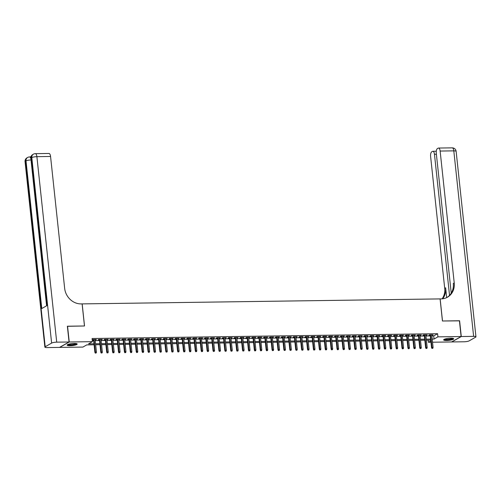 <?xml version="1.0" encoding="UTF-8"?>
<svg xmlns="http://www.w3.org/2000/svg" width="501" height="501" viewBox="0 0 501 501"><rect width="100%" height="100%" fill="white"/><g stroke="black" fill="none" stroke-linecap="round" stroke-linejoin="round"><path stroke-width="0.75" d="M74.161 343.448A5.054 1.015 -6.1 0 1 77.179 344.049A5.054 1.015 -6.1 0 1 70.146 345.734A5.054 1.015 -6.1 0 1 67.128 345.126A5.054 1.015 -6.1 0 1 74.161 343.448M450.675 338.206A5.054 1.015 -6.1 0 1 453.693 338.808A5.054 1.015 -6.1 0 1 446.66 340.492A5.054 1.015 -6.1 0 1 443.648 339.885A5.054 1.015 -6.1 0 1 450.675 338.206M67.384 326.308L84.531 325.976L82.17 303.894L440.085 298.909L442.446 320.997L459.423 320.759L461.108 336.534L451.589 341.951L432.52 342.214M430.966 342.239L428.405 342.271L430.822 340.893M428.18 340.135L428.405 342.271M94.088 344.782L86.754 344.888L82.897 347.08L59.713 347.406L69.238 341.989L92.416 341.663L88.558 343.861L93.981 343.786M95.121 339.86L96.417 339.484L92.873 339.534L92.228 339.897L93.568 339.878M101.027 339.778L102.323 339.402L98.778 339.453L98.133 339.816L99.474 339.797M106.932 339.697L108.229 339.321L104.684 339.371L104.045 339.734L105.379 339.716M112.838 339.615L114.134 339.24L110.589 339.29L109.951 339.653L111.285 339.634M118.743 339.528L120.04 339.158L116.495 339.202L115.856 339.572L117.19 339.553M124.649 339.446L125.945 339.071L122.407 339.121L121.762 339.49L123.096 339.471M130.554 339.365L131.851 338.989L128.312 339.039L127.667 339.409L129.001 339.39M136.46 339.283L137.762 338.908L134.218 338.958L133.573 339.327L134.907 339.309M142.365 339.202L143.668 338.826L140.123 338.876L139.478 339.24L140.812 339.221M148.277 339.121L149.574 338.745L146.029 338.795L145.384 339.158L146.718 339.139M154.183 339.039L155.479 338.663L151.935 338.714L151.289 339.077L152.63 339.058M160.088 338.958L161.385 338.582L157.84 338.632L157.195 338.995L158.535 338.977M165.994 338.87L167.29 338.501L163.746 338.544L163.101 338.914L164.441 338.895M171.899 338.789L173.196 338.413L169.651 338.463L169.012 338.833L170.346 338.814M177.805 338.707L179.101 338.332L175.557 338.382L174.918 338.751L176.252 338.732M183.71 338.626L185.007 338.25L181.462 338.3L180.823 338.663L182.157 338.651M189.616 338.544L190.912 338.169L187.374 338.219L186.729 338.582L188.063 338.563M195.522 338.463L196.824 338.087L193.28 338.137L192.635 338.501L193.968 338.482M201.427 338.382L202.73 338.006L199.185 338.056L198.54 338.419L199.874 338.4M207.339 338.3L208.635 337.925L205.091 337.975L204.446 338.338L205.779 338.319M213.244 338.213L214.541 337.843L210.996 337.887L210.351 338.256L211.685 338.238M219.15 338.131L220.446 337.755L216.902 337.806L216.257 338.175L217.597 338.156M225.055 338.05L226.352 337.674L222.807 337.724L222.162 338.094L223.502 338.075M230.961 337.968L232.257 337.593L228.713 337.643L228.068 338.006L229.408 337.987M236.867 337.887L238.163 337.511L234.618 337.561L233.98 337.925L235.313 337.906M242.772 337.806L244.068 337.43L240.524 337.48L239.885 337.843L241.219 337.824M248.678 337.724L249.974 337.348L246.436 337.398L245.791 337.762L247.125 337.743M254.583 337.643L255.879 337.267L252.341 337.311L251.696 337.68L253.03 337.661M260.489 337.555L261.791 337.179L258.247 337.229L257.602 337.599L258.936 337.58M266.394 337.474L267.697 337.098L264.152 337.148L263.507 337.517L264.841 337.499M272.306 337.392L273.602 337.016L270.058 337.067L269.413 337.436L270.747 337.417M278.212 337.311L279.508 336.935L275.963 336.985L275.318 337.348L276.658 337.33M284.117 337.229L285.413 336.854L281.869 336.904L281.224 337.267L282.564 337.248M290.023 337.148L291.319 336.772L287.774 336.822L287.129 337.186L288.47 337.167M295.928 337.067L297.225 336.691L293.68 336.741L293.041 337.104L294.375 337.085M301.834 336.979L303.13 336.609L299.585 336.653L298.947 337.023L300.281 337.004M307.739 336.897L309.036 336.522L305.491 336.572L304.852 336.941L306.186 336.923M313.645 336.816L314.941 336.44L311.403 336.49L310.758 336.86L312.092 336.841M319.55 336.735L320.853 336.359L317.308 336.409L316.663 336.778L317.997 336.76M325.456 336.653L326.758 336.277L323.214 336.328L322.569 336.691L323.903 336.672M331.361 336.572L332.664 336.196L329.119 336.246L328.474 336.609L329.808 336.591M337.273 336.49L338.57 336.115L335.025 336.165L334.38 336.528L335.714 336.509M343.179 336.409L344.475 336.033L340.93 336.083L340.285 336.447L341.626 336.428M349.084 336.321L350.381 335.952L346.836 335.996L346.191 336.365L347.531 336.346M354.99 336.24L356.286 335.864L352.742 335.914L352.097 336.284L353.437 336.265M360.895 336.158L362.192 335.783L358.647 335.833L358.008 336.202L359.342 336.184M366.801 336.077L368.097 335.701L364.553 335.751L363.914 336.121L365.248 336.102M372.706 335.996L374.003 335.62L370.464 335.67L369.819 336.033L371.153 336.014M378.612 335.914L379.908 335.538L376.37 335.589L375.725 335.952L377.059 335.933M384.517 335.833L385.82 335.457L382.276 335.507L381.63 335.87L382.964 335.852M390.423 335.751L391.726 335.376L388.181 335.426L387.536 335.789L388.87 335.77M396.335 335.664L397.631 335.294L394.087 335.338L393.442 335.708L394.775 335.689M402.24 335.582L403.537 335.207L399.992 335.257L399.347 335.626L400.687 335.607M408.146 335.501L409.442 335.125L405.898 335.175L405.253 335.545L406.593 335.526M414.051 335.42L415.348 335.044L411.803 335.094L411.158 335.457L412.498 335.445M419.957 335.338L421.253 334.962L417.709 335.012L417.07 335.376L418.404 335.357M425.863 335.257L427.159 334.881L423.614 334.931L422.976 335.294L424.309 335.275M431.849 335.92L433.728 335.895L437.592 333.697L92.084 338.507L92.416 341.663M92.309 340.649L93.643 340.63M95.196 340.611L99.549 340.548M101.108 340.523L105.46 340.467M107.014 340.442L111.366 340.386M112.919 340.361L117.272 340.304M118.825 340.279L123.177 340.217M124.73 340.198L129.083 340.135M130.636 340.116L134.988 340.054M136.541 340.035L140.894 339.972M142.447 339.954L146.799 339.891M148.352 339.866L152.705 339.81M154.258 339.784L158.61 339.728M160.17 339.703L164.522 339.647M166.075 339.622L170.428 339.559M171.981 339.54L176.333 339.478M177.886 339.459L182.239 339.396M183.792 339.377L188.144 339.315M189.697 339.296L194.05 339.233M195.603 339.208L199.955 339.152M201.508 339.127L205.861 339.071M207.414 339.045L211.766 338.983M213.32 338.964L217.672 338.901M219.225 338.883L223.578 338.82M225.137 338.801L229.489 338.739M231.042 338.72L235.395 338.657M236.948 338.638L241.3 338.576M242.853 338.551L247.206 338.494M248.759 338.469L253.111 338.413M254.665 338.388L259.017 338.325M260.57 338.307L264.923 338.244M266.476 338.225L270.828 338.162M272.381 338.144L276.734 338.081M278.287 338.062L282.639 338M284.199 337.975L288.551 337.918M290.104 337.893L294.456 337.837M296.01 337.812L300.362 337.755M301.915 337.73L306.268 337.668M307.821 337.649L312.173 337.586M313.726 337.568L318.079 337.505M319.632 337.486L323.984 337.423M325.537 337.405L329.89 337.342M331.443 337.317L335.795 337.261M337.348 337.236L341.701 337.179M343.254 337.154L347.606 337.098M349.166 337.073L353.518 337.01M355.071 336.991L359.424 336.929M360.977 336.91L365.329 336.847M366.882 336.829L371.235 336.766M372.788 336.747L377.14 336.685M378.693 336.659L383.046 336.603M384.599 336.578L388.951 336.522M390.504 336.497L394.857 336.434M396.41 336.415L400.762 336.353M402.316 336.334L406.668 336.271M408.227 336.252L412.573 336.19M414.133 336.171L418.485 336.108M420.038 336.09L424.391 336.027M425.944 336.002L430.296 335.946M431.768 335.175L433.064 334.8L429.52 334.85L428.881 335.213L430.215 335.194M67.554 326.214L69.238 341.989M437.592 333.697L437.924 336.854L461.108 336.534M432.188 339.077L434.066 339.052L437.924 336.854M95.534 343.761L99.887 343.705M101.44 343.68L105.792 343.623M107.352 343.598L111.698 343.536M113.257 343.517L117.61 343.454M119.163 343.435L123.515 343.373M125.068 343.354L129.421 343.291M130.974 343.273L135.326 343.21M136.879 343.185L141.232 343.129M142.785 343.104L147.137 343.047M148.691 343.022L153.043 342.966M154.596 342.941L158.949 342.878M160.502 342.859L164.854 342.797M166.407 342.778L170.76 342.715M172.319 342.697L176.671 342.634M178.224 342.615L182.577 342.552M184.13 342.527L188.482 342.471M190.036 342.446L194.388 342.39M195.941 342.365L200.294 342.302M201.847 342.283L206.199 342.221M207.752 342.202L212.105 342.139M213.658 342.12L218.01 342.058M219.563 342.039L223.916 341.976M225.469 341.958L229.821 341.895M231.374 341.87L235.727 341.814M237.286 341.788L241.639 341.732M243.192 341.707L247.544 341.644M249.097 341.626L253.45 341.563M255.003 341.544L259.355 341.482M260.908 341.463L265.261 341.4M266.814 341.381L271.166 341.319M272.719 341.294L277.072 341.237M278.625 341.212L282.977 341.156M284.53 341.131L288.883 341.075M290.436 341.049L294.788 340.987M296.348 340.968L300.7 340.905M302.253 340.887L306.606 340.824M308.159 340.805L312.511 340.743M314.064 340.724L318.417 340.661M319.97 340.636L324.322 340.58M325.875 340.555L330.228 340.498M331.781 340.473L336.133 340.417M337.687 340.392L342.039 340.329M343.592 340.311L347.945 340.248M349.498 340.229L353.85 340.166M355.403 340.148L359.756 340.085M361.315 340.066L365.667 340.004M367.22 339.979L371.573 339.922M373.126 339.897L377.478 339.841M379.032 339.816L383.384 339.753M384.937 339.734L389.29 339.672M390.843 339.653L395.195 339.59M396.748 339.572L401.101 339.509M402.654 339.49L407.006 339.428M408.559 339.409L412.912 339.346M414.465 339.321L418.817 339.265M420.377 339.24L424.729 339.183M426.282 339.158L430.635 339.096M430.741 340.098L426.389 340.16M424.835 340.179L420.483 340.242M418.924 340.26L414.571 340.323M413.018 340.342L408.666 340.404M407.113 340.423L402.76 340.486M401.207 340.511L396.855 340.567M395.302 340.592L390.949 340.649M389.396 340.674L385.044 340.73M383.49 340.755L379.138 340.818M377.585 340.837L373.232 340.899M371.679 340.918L367.327 340.981M365.774 340.999L361.421 341.062M359.868 341.081L355.516 341.143M353.957 341.168L349.604 341.225M348.051 341.25L343.699 341.306M342.145 341.331L337.793 341.394M336.24 341.413L331.887 341.475M330.334 341.494L325.982 341.557M324.429 341.576L320.076 341.638M318.523 341.657L314.171 341.72M312.618 341.738L308.265 341.801M306.712 341.826L302.36 341.882M300.807 341.907L296.454 341.964M294.895 341.989L290.542 342.051M288.989 342.07L284.637 342.133M283.084 342.152L278.731 342.214M277.178 342.233L272.826 342.296M271.273 342.315L266.92 342.377M265.367 342.402L261.015 342.459M259.462 342.484L255.109 342.54M253.556 342.565L249.204 342.621M247.651 342.646L243.298 342.709M241.745 342.728L237.393 342.79M235.839 342.809L231.487 342.872M229.928 342.891L225.575 342.953M224.022 342.972L219.67 343.035M218.117 343.06L213.764 343.116M212.211 343.141L207.859 343.198M206.306 343.223L201.953 343.279M200.4 343.304L196.048 343.367M194.494 343.385L190.142 343.448M188.589 343.467L184.236 343.529M182.683 343.548L178.331 343.611M176.778 343.63L172.425 343.692M170.866 343.717L166.514 343.774M164.961 343.799L160.608 343.855M159.055 343.88L154.703 343.937M153.149 343.962L148.797 344.024M147.244 344.043L142.891 344.106M141.338 344.124L136.986 344.187M135.433 344.206L131.08 344.268M129.527 344.287L125.175 344.35M123.622 344.375L119.269 344.431M117.716 344.456L113.364 344.513M111.811 344.538L107.458 344.6M105.899 344.619L101.546 344.682M99.993 344.701L95.641 344.763M433.728 335.895L434.066 339.052M432.382 334.806L432.426 335.163M426.476 334.887L426.514 335.244M420.571 334.975L420.608 335.326M414.665 335.056L414.703 335.413M408.76 335.138L408.797 335.495M402.854 335.219L402.892 335.576M396.949 335.301L396.986 335.657M391.043 335.382L391.081 335.739M385.137 335.463L385.175 335.82M379.232 335.545L379.27 335.902M373.326 335.632L373.364 335.989M367.415 335.714L367.458 336.071M361.509 335.795L361.547 336.152M355.604 335.877L355.641 336.234M349.698 335.958L349.736 336.315M343.792 336.039L343.83 336.396M337.887 336.121L337.925 336.478M331.981 336.202L332.019 336.559M326.076 336.29L326.113 336.647M320.17 336.371L320.208 336.728M314.265 336.453L314.302 336.81M308.353 336.534L308.397 336.891M302.447 336.616L302.485 336.973M296.542 336.697L296.579 337.054M290.636 336.778L290.674 337.135M284.731 336.86L284.768 337.217M278.825 336.948L278.863 337.305M272.92 337.029L272.957 337.386M267.014 337.11L267.052 337.467M261.109 337.192L261.146 337.549M255.203 337.273L255.241 337.63M249.298 337.355L249.335 337.712M243.386 337.436L243.43 337.793M237.48 337.524L237.518 337.874M231.575 337.605L231.612 337.962M225.669 337.687L225.707 338.043M219.764 337.768L219.801 338.125M213.858 337.849L213.896 338.206M207.953 337.931L207.99 338.288M202.047 338.012L202.085 338.369M196.141 338.094L196.179 338.451M190.236 338.181L190.274 338.532M184.33 338.263L184.368 338.62M178.419 338.344L178.456 338.701M172.513 338.425L172.551 338.782M166.608 338.507L166.645 338.864M160.702 338.588L160.74 338.945M154.796 338.67L154.834 339.027M148.891 338.751L148.929 339.108M142.985 338.839L143.023 339.196M137.08 338.92L137.117 339.277M131.174 339.002L131.212 339.359M125.269 339.083L125.306 339.44M119.357 339.164L119.401 339.521M113.451 339.246L113.489 339.603M107.546 339.327L107.583 339.684M101.64 339.409L101.678 339.766M95.735 339.496L95.772 339.853M430.177 334.837L431.549 347.7L432.012 347.437L430.666 334.831M432.238 348.314L432.826 348.301L432.238 348.314L432.012 347.437L433.077 347.425L431.73 334.818M431.549 347.7L431.981 348.458M432.826 348.301L433.077 347.425M452.96 338.375A4.371 0.877 -6.1 0 1 449.103 339.672A4.371 0.877 -6.1 0 1 444.268 339.309M444.688 339.133A4.046 0.814 173.9 0 0 449.034 339.296A4.046 0.814 173.9 0 0 452.516 338.294M443.792 339.603A5.023 1.008 173.9 0 0 449.178 339.791A5.023 1.008 173.9 0 0 453.486 338.563M76.446 343.617A4.371 0.877 -6.1 0 1 72.589 344.913A4.371 0.877 -6.1 0 1 67.754 344.55M68.167 344.375A4.046 0.814 173.9 0 0 72.52 344.538A4.046 0.814 173.9 0 0 76.002 343.536M67.278 344.845A5.023 1.008 173.9 0 0 72.664 345.032A5.023 1.008 173.9 0 0 76.972 343.805M459.436 320.853L442.502 320.991L440.141 298.909L441.143 298.897A16.195 14.404 60.4 0 0 447.468 297.199A16.195 14.404 60.4 0 0 454.225 282.915L440.135 151.051A3.889 1.597 -90.8 0 0 438.538 148.046A3.889 1.597 -90.8 0 0 438.187 148.146L437.423 148.578A3.889 1.597 -90.8 0 0 436.283 153.243L451.238 293.148M461.283 336.528L451.764 341.945L464.108 341.776A3.889 0.783 173.9 0 0 469.193 340.849L475.631 337.186A3.889 0.783 173.9 0 0 475.95 336.822A3.889 0.783 173.9 0 0 473.627 336.359L461.283 336.528L459.599 320.753M449.535 295.371L434.461 154.283A3.889 1.597 -90.8 0 0 432.858 151.277A3.889 1.597 -90.8 0 0 432.513 151.377L431.749 151.809A3.889 1.597 -90.8 0 0 430.609 156.469L444.706 288.338A16.195 14.404 60.4 0 1 442.107 298.846M442.684 298.79A16.195 14.404 60.4 0 0 445.633 287.812L446.679 297.613M446.998 297.45A16.195 14.404 60.4 0 0 453.299 283.447L454.225 282.915M31.112 156.431L30.21 156.945M30.893 158.792A3.889 1.597 -90.8 0 0 29.503 156.951L30.392 156.938A3.889 1.597 89.2 0 1 30.899 157.132M69.057 341.989L67.372 326.214L84.475 325.976L82.114 303.894L81.106 303.907A16.195 14.404 -119.6 0 1 64.654 288.338L50.563 156.475L36.892 156.669L56.713 342.158L69.057 341.989L59.538 347.406L47.194 347.581A3.889 0.783 173.9 0 1 44.871 347.112L25.05 161.616A3.889 0.783 -6.1 0 1 25.369 161.253L45.196 346.748A3.889 0.783 173.9 0 0 44.871 347.112M56.713 342.158A3.889 0.783 173.9 0 0 51.628 343.091L45.196 346.748M31.018 159.963A3.889 0.783 -6.1 0 0 26.014 160.89A3.889 3.457 -119.6 0 1 27.636 157.464L26.991 157.828A3.889 3.457 60.4 0 0 25.369 161.253L26.014 160.89L41.79 308.528L46.937 305.597L31.162 157.959L31.807 157.596A3.889 0.783 -6.1 0 1 36.892 156.669A3.889 1.597 -90.8 0 0 35.295 153.657A3.889 3.889 0 0 0 33.423 154.164L32.784 154.533A3.889 3.457 60.4 0 0 31.162 157.959A3.889 0.783 -6.1 0 0 30.843 158.322L46.599 305.792M35.295 153.657L48.966 153.469A3.889 1.597 89.2 0 1 50.563 156.475M424.272 334.918L425.643 347.782L426.107 347.519L424.76 334.912M426.332 348.395L426.921 348.389L426.332 348.395L426.107 347.519L427.171 347.506L425.825 334.9M425.643 347.782L426.069 348.539M426.921 348.389L427.171 347.506M418.366 335L419.738 347.863L420.201 347.6L418.855 334.994M420.42 348.477L421.015 348.471L420.42 348.477L420.201 347.6L421.266 347.588L419.919 334.981M419.738 347.863L420.164 348.621M421.015 348.471L421.266 347.588M412.461 335.088L413.832 347.945L414.296 347.681L412.949 335.075M414.515 348.558L415.11 348.552L414.515 348.558L414.296 347.681L415.36 347.669L414.014 335.063M413.832 347.945L414.258 348.709M415.11 348.552L415.36 347.669M406.555 335.169L407.927 348.032L408.39 347.763L407.044 335.163M408.609 348.64L409.204 348.633L408.609 348.64L408.39 347.763L409.455 347.75L408.108 335.144M407.927 348.032L408.353 348.79M409.204 348.633L409.455 347.75M400.643 335.25L402.021 348.114L402.485 347.851L401.138 335.244M402.704 348.721L403.292 348.715L402.704 348.721L402.485 347.851L403.549 347.832L402.203 335.225M402.021 348.114L402.447 348.871M403.292 348.715L403.549 347.832M394.738 335.332L396.116 348.195L396.579 347.932L395.233 335.326M396.798 348.809L397.387 348.796L396.798 348.809L396.579 347.932L397.644 347.913L396.291 335.307M396.116 348.195L396.541 348.953M397.387 348.796L397.644 347.913M388.832 335.413L390.21 348.276L390.674 348.013L389.327 335.407M390.893 348.89L391.481 348.878L390.893 348.89L390.674 348.013L391.732 347.995L390.385 335.394M390.21 348.276L390.636 349.034M391.481 348.878L391.732 347.995M382.927 335.495L384.305 348.358L384.768 348.095L383.422 335.488M384.987 348.972L385.576 348.959L384.987 348.972L384.768 348.095L385.826 348.082L384.48 335.476M384.305 348.358L384.73 349.116M385.576 348.959L385.826 348.082M377.021 335.576L378.399 348.439L378.862 348.176L377.51 335.57M379.082 349.053L379.67 349.047L379.082 349.053L378.862 348.176L379.921 348.164L378.574 335.557M378.399 348.439L378.825 349.197M379.67 349.047L379.921 348.164M371.116 335.657L372.487 348.521L372.951 348.258L371.604 335.651M373.176 349.134L373.765 349.128L373.176 349.134L372.951 348.258L374.015 348.245L372.669 335.639M372.487 348.521L372.919 349.278M373.765 349.128L374.015 348.245M365.21 335.745L366.582 348.602L367.045 348.339L365.699 335.733M367.271 349.216L367.859 349.21L367.271 349.216L367.045 348.339L368.11 348.327L366.763 335.72M366.582 348.602L367.014 349.366M367.859 349.21L368.11 348.327M359.305 335.827L360.676 348.69L361.14 348.42L359.793 335.82M361.365 349.297L361.954 349.291L361.365 349.297L361.14 348.42L362.204 348.408L360.858 335.802M360.676 348.69L361.102 349.447M361.954 349.291L362.204 348.408M353.399 335.908L354.771 348.771L355.234 348.508L353.888 335.902M355.453 349.379L356.048 349.372L355.453 349.379L355.234 348.508L356.299 348.489L354.952 335.883M354.771 348.771L355.196 349.529M356.048 349.372L356.299 348.489M347.494 335.989L348.865 348.853L349.329 348.59L347.982 335.983M349.548 349.466L350.143 349.454L349.548 349.466L349.329 348.59L350.393 348.571L349.047 335.971M348.865 348.853L349.291 349.61M350.143 349.454L350.393 348.571M341.582 336.071L342.96 348.934L343.423 348.671L342.077 336.065M343.642 349.548L344.237 349.535L343.642 349.548L343.423 348.671L344.488 348.658L343.141 336.052M342.96 348.934L343.385 349.692M344.237 349.535L344.488 348.658M335.676 336.152L337.054 349.015L337.517 348.752L336.171 336.146M337.737 349.629L338.325 349.617L337.737 349.629L337.517 348.752L338.582 348.74L337.236 336.133M337.054 349.015L337.48 349.773M338.325 349.617L338.582 348.74M329.771 336.234L331.148 349.097L331.612 348.834L330.265 336.227M331.831 349.711L332.42 349.704L331.831 349.711L331.612 348.834L332.677 348.821L331.324 336.215M331.148 349.097L331.574 349.855M332.42 349.704L332.677 348.821M323.865 336.315L325.243 349.178L325.706 348.915L324.36 336.309M325.926 349.792L326.514 349.786L325.926 349.792L325.706 348.915L326.765 348.903L325.418 336.296M325.243 349.178L325.669 349.936M326.514 349.786L326.765 348.903M317.96 336.403L319.337 349.26L319.801 348.997L318.448 336.396M320.02 349.873L320.609 349.867L320.02 349.873L319.801 348.997L320.859 348.984L319.513 336.378M319.337 349.26L319.763 350.024M320.609 349.867L320.859 348.984M312.054 336.484L313.432 349.347L313.889 349.084L312.543 336.478M314.114 349.955L314.703 349.948L314.114 349.955L313.889 349.084L314.954 349.065L313.607 336.459M313.432 349.347L313.858 350.105M314.703 349.948L314.954 349.065M306.149 336.566L307.52 349.429L307.983 349.166L306.637 336.559M308.209 350.036L308.798 350.03L308.209 350.036L307.983 349.166L309.048 349.147L307.702 336.54M307.52 349.429L307.952 350.186M308.798 350.03L309.048 349.147M300.243 336.647L301.615 349.51L302.078 349.247L300.732 336.641M302.303 350.124L302.892 350.111L302.303 350.124L302.078 349.247L303.143 349.228L301.796 336.628M301.615 349.51L302.04 350.268M302.892 350.111L303.143 349.228M294.337 336.728L295.709 349.592L296.172 349.329L294.826 336.722M296.392 350.205L296.987 350.193L296.392 350.205L296.172 349.329L297.237 349.316L295.891 336.71M295.709 349.592L296.135 350.349M296.987 350.193L297.237 349.316M288.432 336.81L289.803 349.673L290.267 349.41L288.92 336.804M290.486 350.287L291.081 350.28L290.486 350.287L290.267 349.41L291.332 349.397L289.985 336.791M289.803 349.673L290.229 350.431M291.081 350.28L291.332 349.397M282.526 336.891L283.898 349.754L284.361 349.491L283.015 336.885M284.581 350.368L285.175 350.362L284.581 350.368L284.361 349.491L285.426 349.479L284.08 336.872M283.898 349.754L284.324 350.512M285.175 350.362L285.426 349.479M276.615 336.979L277.992 349.836L278.456 349.573L277.109 336.966M278.675 350.45L279.27 350.443L278.675 350.45L278.456 349.573L279.52 349.56L278.174 336.954M277.992 349.836L278.418 350.594M279.27 350.443L279.52 349.56M270.709 337.06L272.087 349.923L272.55 349.654L271.204 337.054M272.769 350.531L273.358 350.525L272.769 350.531L272.55 349.654L273.615 349.642L272.262 337.035M272.087 349.923L272.513 350.681M273.358 350.525L273.615 349.642M264.804 337.142L266.181 350.005L266.645 349.742L265.298 337.135M266.864 350.612L267.453 350.606L266.864 350.612L266.645 349.742L267.703 349.723L266.357 337.117M266.181 350.005L266.607 350.763M267.453 350.606L267.703 349.723M258.898 337.223L260.276 350.086L260.739 349.823L259.393 337.217M260.958 350.694L261.547 350.687L260.958 350.694L260.739 349.823L261.798 349.804L260.451 337.198M260.276 350.086L260.702 350.844M261.547 350.687L261.798 349.804M252.992 337.305L254.37 350.168L254.834 349.905L253.481 337.298M255.053 350.781L255.642 350.769L255.053 350.781L254.834 349.905L255.892 349.886L254.546 337.286M254.37 350.168L254.796 350.925M255.642 350.769L255.892 349.886M247.087 337.386L248.458 350.249L248.922 349.986L247.575 337.38M249.147 350.863L249.736 350.85L249.147 350.863L248.922 349.986L249.986 349.974L248.64 337.367M248.458 350.249L248.891 351.007M249.736 350.85L249.986 349.974M241.181 337.467L242.553 350.331L243.016 350.067L241.67 337.461M243.242 350.944L243.83 350.938L243.242 350.944L243.016 350.067L244.081 350.055L242.734 337.449M242.553 350.331L242.985 351.088M243.83 350.938L244.081 350.055M235.276 337.549L236.647 350.412L237.111 350.149L235.764 337.542M237.336 351.026L237.925 351.019L237.336 351.026L237.111 350.149L238.175 350.136L236.829 337.53M236.647 350.412L237.073 351.17M237.925 351.019L238.175 350.136M229.37 337.636L230.742 350.493L231.205 350.23L229.859 337.624M231.424 351.107L232.019 351.101L231.424 351.107L231.205 350.23L232.27 350.218L230.923 337.611M230.742 350.493L231.168 351.257M232.019 351.101L232.27 350.218M223.465 337.718L224.836 350.581L225.3 350.312L223.953 337.712M225.519 351.188L226.114 351.182L225.519 351.188L225.3 350.312L226.364 350.299L225.018 337.693M224.836 350.581L225.262 351.339M226.114 351.182L226.364 350.299M217.559 337.799L218.931 350.662L219.394 350.399L218.048 337.793M219.613 351.27L220.208 351.264L219.613 351.27L219.394 350.399L220.459 350.381L219.112 337.774M218.931 350.662L219.357 351.42M220.208 351.264L220.459 350.381M211.647 337.881L213.025 350.744L213.489 350.481L212.142 337.874M213.708 351.358L214.296 351.345L213.708 351.358L213.489 350.481L214.553 350.462L213.207 337.856M213.025 350.744L213.451 351.502M214.296 351.345L214.553 350.462M205.742 337.962L207.12 350.825L207.583 350.562L206.237 337.956M207.802 351.439L208.391 351.426L207.802 351.439L207.583 350.562L208.648 350.543L207.295 337.943M207.12 350.825L207.546 351.583M208.391 351.426L208.648 350.543M199.836 338.043L201.214 350.907L201.678 350.644L200.331 338.037M201.897 351.52L202.485 351.508L201.897 351.52L201.678 350.644L202.736 350.631L201.389 338.025M201.214 350.907L201.64 351.664M202.485 351.508L202.736 350.631M193.931 338.125L195.309 350.988L195.772 350.725L194.419 338.119M195.991 351.602L196.58 351.596L195.991 351.602L195.772 350.725L196.83 350.713L195.484 338.106M195.309 350.988L195.734 351.746M196.58 351.596L196.83 350.713M188.025 338.206L189.403 351.069L189.86 350.806L188.514 338.2M190.086 351.683L190.674 351.677L190.086 351.683L189.86 350.806L190.925 350.794L189.578 338.188M189.403 351.069L189.829 351.827M190.674 351.677L190.925 350.794M182.12 338.294L183.491 351.151L183.955 350.888L182.608 338.281M184.18 351.765L184.769 351.758L184.18 351.765L183.955 350.888L185.019 350.875L183.673 338.269M183.491 351.151L183.923 351.915M184.769 351.758L185.019 350.875M176.214 338.375L177.586 351.239L178.049 350.969L176.703 338.369M178.275 351.846L178.863 351.84L178.275 351.846L178.049 350.969L179.114 350.957L177.767 338.35M177.586 351.239L178.012 351.996M178.863 351.84L179.114 350.957M170.309 338.457L171.68 351.32L172.144 351.057L170.797 338.451M172.363 351.927L172.958 351.921L172.363 351.927L172.144 351.057L173.208 351.038L171.862 338.432M171.68 351.32L172.106 352.078M172.958 351.921L173.208 351.038M164.403 338.538L165.775 351.401L166.238 351.138L164.892 338.532M166.457 352.015L167.052 352.003L166.457 352.015L166.238 351.138L167.303 351.12L165.956 338.519M165.775 351.401L166.2 352.159M167.052 352.003L167.303 351.12M158.498 338.62L159.869 351.483L160.333 351.22L158.986 338.613M160.552 352.097L161.147 352.084L160.552 352.097L160.333 351.22L161.397 351.201L160.051 338.601M159.869 351.483L160.295 352.241M161.147 352.084L161.397 351.201M152.586 338.701L153.964 351.564L154.427 351.301L153.081 338.695M154.646 352.178L155.241 352.165L154.646 352.178L154.427 351.301L155.492 351.289L154.145 338.682M153.964 351.564L154.389 352.322M155.241 352.165L155.492 351.289M146.68 338.782L148.058 351.646L148.521 351.383L147.175 338.776M148.741 352.259L149.329 352.253L148.741 352.259L148.521 351.383L149.586 351.37L148.233 338.764M148.058 351.646L148.484 352.403M149.329 352.253L149.586 351.37M140.775 338.864L142.152 351.727L142.616 351.464L141.269 338.858M142.835 352.341L143.424 352.335L142.835 352.341L142.616 351.464L143.674 351.452L142.328 338.845M142.152 351.727L142.578 352.485M143.424 352.335L143.674 351.452M134.869 338.952L136.247 351.808L136.71 351.545L135.364 338.945M136.93 352.422L137.518 352.416L136.93 352.422L136.71 351.545L137.769 351.533L136.422 338.927M136.247 351.808L136.673 352.572M137.518 352.416L137.769 351.533M128.964 339.033L130.341 351.896L130.805 351.633L129.452 339.027M131.024 352.504L131.613 352.497L131.024 352.504L130.805 351.633L131.863 351.614L130.517 339.008M130.341 351.896L130.767 352.654M131.613 352.497L131.863 351.614M123.058 339.114L124.43 351.978L124.893 351.715L123.547 339.108M125.118 352.585L125.707 352.579L125.118 352.585L124.893 351.715L125.958 351.696L124.611 339.089M124.43 351.978L124.862 352.735M125.707 352.579L125.958 351.696M117.153 339.196L118.524 352.059L118.987 351.796L117.641 339.19M119.213 352.673L119.802 352.66L119.213 352.673L118.987 351.796L120.052 351.777L118.706 339.177M118.524 352.059L118.956 352.817M119.802 352.66L120.052 351.777M111.247 339.277L112.619 352.14L113.082 351.877L111.736 339.271M113.307 352.754L113.896 352.742L113.307 352.754L113.082 351.877L114.147 351.865L112.8 339.258M112.619 352.14L113.044 352.898M113.896 352.742L114.147 351.865M105.342 339.359L106.713 352.222L107.176 351.959L105.83 339.352M107.396 352.836L107.991 352.829L107.396 352.836L107.176 351.959L108.241 351.946L106.895 339.34M106.713 352.222L107.139 352.98M107.991 352.829L108.241 351.946M99.436 339.44L100.807 352.303L101.271 352.04L99.924 339.434M101.49 352.917L102.085 352.911L101.49 352.917L101.271 352.04L102.336 352.028L100.989 339.421M100.807 352.303L101.233 353.061M102.085 352.911L102.336 352.028M93.53 339.528L94.902 352.385L95.365 352.122L94.019 339.515M95.585 352.998L96.179 352.992L95.585 352.998L95.365 352.122L96.43 352.109L95.084 339.503M94.902 352.385L95.328 353.142M96.179 352.992L96.43 352.109M445.633 287.812L444.706 288.338M473.627 336.359L453.806 150.864L440.135 151.051M436.396 154.258L434.461 154.283M453.806 150.864A3.889 0.783 -6.1 0 1 456.129 151.327A3.889 3.889 0 0 0 452.209 147.858A3.889 1.597 89.2 0 1 453.806 150.864M51.628 343.091L31.807 157.596A3.889 3.457 -119.6 0 1 33.423 154.164M436.29 151.227L432.858 151.277M475.95 336.822L456.129 151.327M452.209 147.858L438.538 148.046M29.503 156.951A3.889 3.889 0 0 0 27.636 157.464M26.991 157.828A3.889 3.889 0 0 0 25.05 161.616M32.784 154.533A3.889 3.889 0 0 0 30.843 158.322"/></g></svg>
